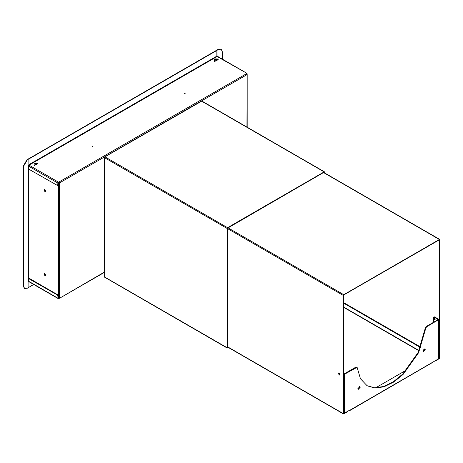 <?xml version="1.0" encoding="UTF-8"?>
<svg xmlns="http://www.w3.org/2000/svg" width="463" height="463" viewBox="0 0 463 463"><rect width="100%" height="100%" fill="white"/><g stroke="black" fill="none" stroke-linecap="round" stroke-linejoin="round"><path stroke-width="0.69" d="M37.954 163.508L37.086 163.005L37.086 164.186L35.043 164.186L35.043 163.005L37.086 163.005L37.954 163.508L34.175 165.69L34.175 163.508L35.043 163.005M35.165 164.249L35.257 163.381L36.866 163.381L36.965 164.249M218.195 59.443L217.326 58.94L217.326 60.121L215.283 60.121L215.283 58.94L217.326 58.94L218.195 59.443L214.415 61.625L214.415 59.443L215.283 58.94M215.405 60.184L215.503 59.316L217.112 59.316L217.205 60.184M184.471 93.3L185.229 93.3M185.194 92.924L184.361 93.121L185.194 92.924M92.125 146.615L92.884 146.615M92.849 146.239L92.015 146.435L92.849 146.239M45.472 191.381L44.431 189.581M44.801 191.456L44.257 189.633L44.801 189.685L45.339 191.508L44.801 191.456M45.472 275.444L44.431 273.645M44.801 275.52L44.257 273.697L44.801 273.749L45.339 275.572L44.801 275.52M24.429 288.368L23.15 285.81L23.15 166.344L26.981 159.706L28.897 158.959L28.897 164.932L28.399 165.216L28.631 281.139M28.631 158.803L216.539 50.27L216.846 50.45L217.072 56.555L217.76 56.515L247.034 73.414L217.292 56.602M29.163 165.216L58.442 182.121L57.904 183.047L57.678 185.582L29.395 169.51L28.631 168.179L28.631 166.148L29.319 165.129L28.938 164.643L28.938 158.936L216.846 50.45M58.442 182.121L59.131 181.895L59.669 182.827L58.442 183.093L58.558 182.405M246.652 73.455L246.119 73.762L246.808 74.78L59.669 182.827M34.974 163.659L37.156 163.659M215.214 59.594L217.396 59.594M246.409 73.953L246.82 73.791L246.883 74.207M59.669 183.001L58.975 181.809M57.904 185.084L58.211 182.873L58.975 182.162M58.975 297.993L59.507 298.299L104.476 272.082M58.975 298.172L58.06 298.519L57.904 296.141L57.14 294.809L28.856 278.743L28.787 281.62L58.06 298.519M58.72 297.969L58.402 298.108M246.461 73.918L246.808 73.762L246.652 74.254M246.958 127.099L247.184 74.56L246.808 74.161M58.593 297.935L59.669 297.952M58.593 182.428L58.286 183.001M58.593 182.827L59.362 182.827M58.211 184.905L57.811 185.455M57.14 294.809L57.447 294.636L58.211 295.961L58.442 298.131M29.03 278.691L29.395 278.795M57.447 294.636L29.701 278.616M247.184 75.805L247.034 73.414M28.787 164.996L29.042 165.308M28.631 158.757L28.938 158.936M28.897 287.222L28.938 281.707M33.735 284.473L28.938 287.245M216.91 56.382L217.379 56.11L217.379 56.509L216.944 56.434M222.321 59.148L222.321 51.706L221.198 49.228L218.183 49.321L216.574 50.293M218.183 49.321L221.042 49.147M218.49 49.495L216.881 50.426L216.881 56.324M28.804 165.592L28.399 165.615M28.984 165.36L28.399 165.332M26.981 159.706L28.897 158.959M23.15 285.81L23.457 285.984L23.457 166.524L23.15 166.344M23.457 285.984L24.58 288.466L27.288 288.194L28.897 287.268L28.897 281.683M28.654 281.435L28.399 281.186M27.288 159.885L23.457 166.524M216.574 50.247L216.881 50.426M92.669 146.702L92.34 146.702M185.009 93.387L184.685 93.387M44.656 273.685L45.553 275.236M45.559 274.964L44.894 273.812M44.656 189.616L45.553 191.167M45.559 190.901L44.894 189.749M324.609 172.971L324.609 172.155L324.152 171.889L227.553 227.657L227.096 228.456L227.096 347.736L227.553 348.002L228.381 347.528M324.384 172.838L324.152 172.155L227.321 228.323L227.321 347.609L228.149 347.395M324.476 171.854L201.862 101.061L104.939 156.864L104.476 157.663L104.615 277.244L227.229 348.037M435.174 319.262L434.572 318.226M339.078 373.056L338.465 372.999L339.078 375.047L339.686 375.111L339.078 373.056M338.592 372.946L339.304 374.914L339.79 375.024M419.027 350.572L343.523 306.981M436.505 360.058L439.618 358.038L439.555 239.707L343.749 294.943L343.523 413.517L346.555 411.989M436.783 359.942L439.393 358.698L439.85 357.905L439.85 239.724L439.393 239.458L343.749 294.676L343.291 295.475L343.291 413.65L343.749 413.916L346.359 412.145M436.783 360.202L435.932 360.388M418.928 350.78L343.523 307.247M346.671 411.972L346.359 412.411M339.153 373.103L339.935 374.463M434.601 319.568L434.196 318.197L434.601 318.237L435.006 319.603L434.601 319.568M434.497 318.191L435.168 319.348M422.991 351.087L423.327 351.834L425.289 349.762L424.953 349.021L422.991 351.087M424.693 348.946L424.831 349.496L423.13 351.643M357.853 388.7L358.188 389.441L360.15 387.369L359.815 386.628L357.853 388.7M359.548 386.553L359.693 387.103L357.992 389.25M375.69 387.826L406.531 370.018M434.676 316.866L433.675 317.08L434.676 316.866L438.872 319.522L426.62 326.832L425.856 328.059L418.604 352.684L403.03 374.509L393.562 382.172L383.931 386.808L374.908 388.052L367.188 385.806L360.469 378.722L357.066 367.246L344.553 374.208L343.523 374.335M356.522 367.298L356.064 367.032L344.096 373.942L343.523 373.878M434.219 317.132L438.125 319.655L426.157 326.565L426.62 326.832M349.386 410.357L349.987 410.473L350.19 409.894L344.553 413.141L343.523 413.274M350.19 410.021L438.588 358.854L438.872 319.522M356.064 367.032L357.066 367.246M366.956 385.667L374.694 387.797L383.711 386.466L393.301 381.778L402.723 374.092L418.193 352.32L425.399 327.792L426.157 326.565M338.499 373.097L338.499 373.815M433.675 317.08L433.449 322.352M432.951 362.24L349.987 410.473M217.072 56.555L29.163 165.042M59.131 181.895L246.27 73.854M217.072 60.242L217.072 59.519M58.442 297.865L58.442 183.093M28.856 168.949L28.856 278.738M59.513 183.093L59.513 297.865M28.631 166.148L57.904 183.047M57.904 298.172L28.631 281.272M58.211 295.961L57.904 296.141M216.846 56.156L28.938 164.643M59.252 182.358L58.593 182.74M324.152 171.889L201.538 101.096M227.553 227.657L104.939 156.864M227.096 228.456L104.476 157.663M227.096 347.736L104.476 276.949M439.393 358.437L438.872 358.136M424.762 349.987L423.749 349.403M420.381 347.458L343.523 303.086M439.618 358.038L438.872 357.604M424.831 349.496L424.137 349.102M420.554 347.03L343.523 302.553M439.393 239.458L323.481 172.537M343.749 294.676L227.842 227.755M343.291 295.475L227.321 228.519M343.291 413.65L227.321 346.7M344.553 374.208L344.553 413.141M438.588 319.921L438.588 358.854M425.856 328.059L425.399 327.792M104.476 272.337L59.507 298.299M247.184 74.56L247.184 127.232M216.852 60.306L216.852 59.484M221.198 49.228L220.892 49.049M24.58 288.466L24.273 288.287M28.856 278.743L29.163 278.564M57.678 185.582L57.985 185.403M439.717 239.429L323.672 172.427M343.424 413.951L227.321 346.92"/></g></svg>
